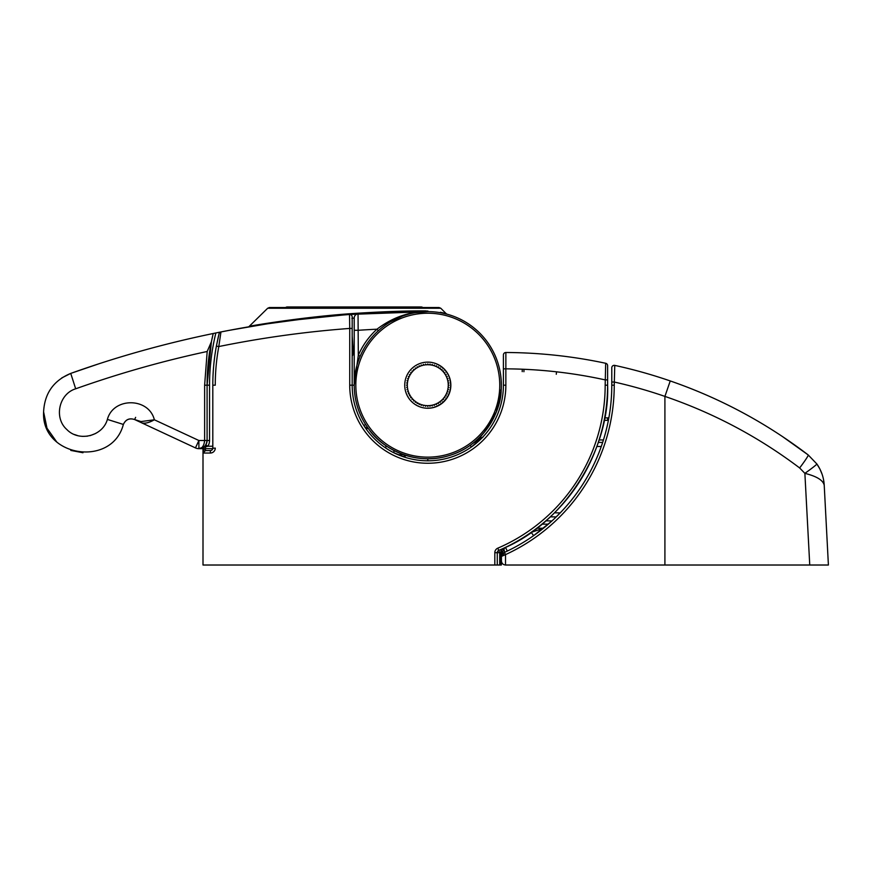 <?xml version="1.0" encoding="UTF-8"?>
<svg xmlns="http://www.w3.org/2000/svg" width="872" height="872" viewBox="0 0 872 872"><rect width="100%" height="100%" fill="white"/><g stroke="black" fill="none" stroke-linecap="round" stroke-linejoin="round"><path stroke-width="1.31" d="M352.179 351.372L352.288 352.353M267.671 308.252L269.404 307.533L439.041 307.533L440.774 308.252L267.671 308.252L248.749 326.815M354.217 313.44C302.126 316.819 248.782 326.281 249.741 326.183C249 326.248 301.995 316.841 354.217 313.44C383.996 311.566 408.052 310.715 426.386 310.901C451.925 313.833 451.925 313.833 426.386 310.901A2.453 1.984 -90 0 0 427.792 311.62L351.329 314.378M440.774 308.252L446.115 313.593L440.393 312.252M499.754 385.184A71.962 71.962 0 0 0 427.792 313.222A71.962 71.962 0 0 0 355.831 385.184A71.962 71.962 0 0 0 427.792 457.146A71.962 71.962 0 0 0 499.754 385.184M354.588 377.849L354.217 385.184A73.564 73.564 0 0 1 427.792 311.62A73.564 73.564 0 0 1 501.356 385.184L501.215 380.595L501.356 385.184A73.564 73.564 0 0 1 427.792 458.759A73.564 73.564 0 0 1 354.217 385.184L354.217 317.986L351.885 318.422M448.219 384.737A20.438 20.438 0 0 0 448.164 383.549A20.438 20.438 0 0 1 448.219 384.737L449.047 385.206L448.219 385.686A20.438 20.438 0 0 1 448.154 386.874L448.927 387.43L448.055 387.822A20.438 20.438 0 0 1 447.87 388.988L448.579 389.631L447.674 389.926A20.438 20.438 0 0 1 447.358 391.07L448.001 391.779L447.064 391.975A20.438 20.438 0 0 1 446.638 393.087L447.194 393.85L446.257 393.948A20.438 20.438 0 0 1 445.712 395.005L446.181 395.834L445.232 395.834A20.438 20.438 0 0 1 444.589 396.825L444.971 397.697L444.022 397.599A20.438 20.438 0 0 1 443.281 398.526L443.565 399.43L442.638 399.223A20.438 20.438 0 0 1 441.799 400.063L441.995 401L441.09 400.706A20.438 20.438 0 0 1 440.164 401.447L440.262 402.395L439.401 402.003A20.438 20.438 0 0 1 438.398 402.657L438.398 403.605L437.581 403.126A20.438 20.438 0 0 1 436.512 403.671A20.438 20.438 0 0 0 437.581 403.126A20.438 20.438 0 0 1 436.512 403.671L436.414 404.608L435.651 404.052A20.438 20.438 0 0 1 434.539 404.477A20.438 20.438 0 0 0 435.651 404.052A20.438 20.438 0 0 1 434.539 404.477L434.332 405.404L433.635 404.772A20.438 20.438 0 0 1 432.479 405.077L432.185 405.981L431.553 405.273A20.438 20.438 0 0 1 430.376 405.458L429.994 406.33L429.427 405.556A20.438 20.438 0 0 1 428.239 405.622A20.438 20.438 0 0 0 429.427 405.556A20.438 20.438 0 0 1 428.239 405.622L427.771 406.439L427.291 405.622A20.438 20.438 0 0 1 426.103 405.556A20.438 20.438 0 0 0 427.291 405.622A20.438 20.438 0 0 1 426.103 405.556L425.547 406.319L425.165 405.458A20.438 20.438 0 0 1 423.988 405.262L423.345 405.971L423.062 405.066A20.438 20.438 0 0 1 421.906 404.761L421.198 405.393L421.002 404.466A20.438 20.438 0 0 1 419.89 404.041L419.127 404.597L419.029 403.649A20.438 20.438 0 0 1 417.971 403.104L417.143 403.583L417.143 402.635A20.438 20.438 0 0 1 416.151 401.981L415.279 402.373L415.377 401.425A20.438 20.438 0 0 1 414.462 400.673L413.557 400.967L413.753 400.041A20.438 20.438 0 0 1 412.914 399.202L411.976 399.398L412.271 398.493A20.438 20.438 0 0 1 411.53 397.567L410.581 397.665L410.974 396.793A20.438 20.438 0 0 1 410.32 395.801L409.371 395.801L409.851 394.972A20.438 20.438 0 0 1 409.306 393.915L408.368 393.817L408.924 393.043A20.438 20.438 0 0 1 408.499 391.931A20.438 20.438 0 0 0 408.924 393.043A20.438 20.438 0 0 1 408.499 391.931L407.573 391.735L408.205 391.027A20.438 20.438 0 0 1 407.9 389.882L406.995 389.588L407.704 388.956A20.438 20.438 0 0 1 407.518 387.778L406.646 387.386L407.42 386.83A20.438 20.438 0 0 1 407.355 385.642L406.537 385.162L407.366 384.694A20.438 20.438 0 0 1 407.42 383.506L406.657 382.95L407.529 382.557A20.438 20.438 0 0 1 407.715 381.38A20.438 20.438 0 0 0 407.529 382.557M447.685 380.497A20.438 20.438 0 0 0 447.369 379.342A20.438 20.438 0 0 1 447.685 380.497L448.579 380.792L447.881 381.424A20.438 20.438 0 0 1 448.066 382.601L448.927 382.993L448.164 383.549M447.085 378.437A20.438 20.438 0 0 0 446.66 377.336A20.438 20.438 0 0 1 447.085 378.437L448.012 378.644L447.369 379.342M446.268 376.464A20.438 20.438 0 0 0 445.734 375.407A20.438 20.438 0 0 1 446.268 376.464L447.216 376.562L446.66 377.336M445.254 374.579A20.438 20.438 0 0 0 444.611 373.576A20.438 20.438 0 0 1 445.254 374.579L446.202 374.579L445.734 375.407M442.671 371.178A20.438 20.438 0 0 0 441.832 370.338A20.438 20.438 0 0 1 442.671 371.178L443.597 370.982L443.303 371.886A20.438 20.438 0 0 1 444.055 372.813L444.993 372.715L444.611 373.576M439.433 368.387A20.438 20.438 0 0 0 438.431 367.744A20.438 20.438 0 0 1 439.433 368.387L440.295 368.006L440.197 368.954A20.438 20.438 0 0 1 441.123 369.706L442.028 369.412L441.832 370.338M437.613 367.265A20.438 20.438 0 0 0 436.556 366.731A20.438 20.438 0 0 1 437.613 367.265L438.431 366.796L438.431 367.744M427.335 364.758A20.438 20.438 0 0 0 426.146 364.823A20.438 20.438 0 0 1 427.335 364.758L427.814 363.94L428.283 364.758A20.438 20.438 0 0 1 429.471 364.823L430.038 364.049L430.419 364.921A20.438 20.438 0 0 1 431.596 365.106L432.229 364.409L432.523 365.303A20.438 20.438 0 0 1 433.667 365.619L434.376 364.987L434.572 365.913A20.438 20.438 0 0 1 435.684 366.338L436.458 365.782L436.556 366.731M423.094 365.303A20.438 20.438 0 0 0 421.95 365.608A20.438 20.438 0 0 1 423.094 365.303L423.389 364.398L424.032 365.106A20.438 20.438 0 0 1 425.198 364.921L425.591 364.049L426.146 364.823M421.045 365.902A20.438 20.438 0 0 0 419.933 366.327A20.438 20.438 0 0 1 421.045 365.902L421.241 364.965L421.95 365.608M419.061 366.709A20.438 20.438 0 0 0 418.004 367.243A20.438 20.438 0 0 1 419.061 366.709L419.17 365.76L419.933 366.327M415.41 368.921A20.438 20.438 0 0 0 414.483 369.673A20.438 20.438 0 0 1 415.41 368.921L415.312 367.984L416.184 368.365A20.438 20.438 0 0 1 417.187 367.722L417.187 366.774L418.004 367.243M413.786 370.306A20.438 20.438 0 0 0 412.936 371.145A20.438 20.438 0 0 1 413.786 370.306L413.59 369.379L414.483 369.673M412.303 371.853A20.438 20.438 0 0 0 411.551 372.78A20.438 20.438 0 0 1 412.303 371.853L412.009 370.949L412.936 371.145M409.873 375.363A20.438 20.438 0 0 0 409.328 376.421A20.438 20.438 0 0 1 409.873 375.363L409.393 374.546L410.341 374.546A20.438 20.438 0 0 1 410.995 373.543L410.614 372.682L411.551 372.78M408.946 377.293A20.438 20.438 0 0 0 408.51 378.404A20.438 20.438 0 0 1 408.946 377.293L408.379 376.519L409.328 376.421M212.746 448.677L198.914 448.677L198.881 440.502L204.626 440.502L204.626 385.184L207.187 351.481C162.53 361.073 118.701 373.51 75.679 388.803C58.925 393.904 53.672 417.939 66.85 429.536C78.916 442.18 102.7 436.294 107.387 419.421C113.284 397.054 148.785 397.251 154.366 419.792L198.881 440.502L195.459 447.914L134.604 419.541C129.405 417.819 125.655 419.454 123.366 424.435C111.998 468.035 41.049 456.895 43.6 411.9L46.99 428.185L56.593 441.777M70.806 450.421L82.971 452.742M442.366 313.081L447.205 314.225M501.193 390.155L499.591 390.089L501.193 390.155L496.332 411.9L484.145 432.479C494.293 420.173 499.983 406.069 501.193 390.155C499.983 406.069 494.293 420.173 484.145 432.479C494.293 420.173 499.983 406.069 501.193 390.155C500.92 412.369 483.077 446.006 448.622 455.74C414.396 466.28 381.151 447.739 368.856 429.231L368.551 428.806M98.787 363.831L70.741 373.401C117.295 356.79 164.786 343.492 213.226 333.507L215.875 332.962A218.251 218.251 0 0 0 209.542 385.184L209.542 440.502A10.628 10.628 0 0 1 207.863 446.224L198.914 448.677A8.175 8.175 0 0 1 195.459 447.914A8.175 8.175 0 0 0 198.914 448.677L204.146 446.78M226.306 330.891L220.027 332.123A1062.652 1062.652 0 0 0 215.875 332.962M220.485 332.09A2.453 2.453 0 0 0 219.995 332.134L221.717 331.796M293.417 320.155L343.514 314.966M344.963 314.857L351.383 314.367A1062.652 1062.652 0 0 1 351.481 314.367L358.043 313.909L358.305 355.362L360.19 356.168M338.565 315.37L335.785 315.61M324.079 316.689L316.351 317.484M304.731 318.771L266.341 323.959M259.322 325.06L255.987 325.594M261.295 324.744L280.653 321.855M277.416 322.313L265.393 324.101M259.431 325.038L257.153 325.409M256.237 325.561L227.734 330.619M351.547 315.304L351.481 314.367A1062.652 1062.652 0 0 0 351.383 314.367L351.383 314.367A2.453 2.453 0 0 0 350.479 314.618A2.453 2.453 0 0 1 351.383 314.367M501.356 385.184A73.564 73.564 0 0 1 427.792 458.759A73.564 73.564 0 0 1 354.217 385.184L358.305 355.362A75.613 75.613 0 0 1 376.966 329.202A1046.302 1046.302 0 0 0 358.305 330.281L354.217 330.281L354.217 317.986A4.088 4.088 0 0 1 358.043 313.909A1062.652 1062.652 0 0 1 427.792 311.62L427.792 310.912M364.485 426.539L366.894 428.239L365.63 428.239M43.6 411.9C44.548 393.359 53.595 380.53 70.741 373.401L61.803 377.892M107.387 419.421L123.366 424.435C125.677 419.519 129.427 417.884 134.604 419.541C129.427 417.884 125.677 419.519 123.366 424.435C125.677 419.519 129.427 417.884 134.604 419.541L141.7 422.844C144.883 423.77 149.112 422.757 154.366 419.792L140.981 421.568A2.453 1.581 115 0 0 141.7 422.844M484.145 432.479L478.826 438.812L484.145 432.479L478.826 438.812L481.42 437.973L478.074 438.889L482.608 437.221A2.453 2.453 0 0 0 482.903 436.948L471.371 446.976L470.172 445.32M213.16 333.769L211.395 341.78L207.089 385.184L207.089 440.502C206.239 445.832 203.514 448.557 198.914 448.677C202.13 448.557 204.037 445.832 204.626 440.502L207.089 440.502A8.175 8.175 0 0 1 205.803 444.905A8.175 8.175 0 0 0 207.089 440.502L209.542 440.502M212.092 338.434L212.681 335.796M212.724 335.622L213.041 334.27M204.626 385.184L207.089 385.184L211.395 341.78L207.187 351.481M95.702 433.449L90.143 435.629M87.44 436.174L82.48 436.371M77.586 435.586L74.414 434.507M352.179 336.091L353.236 351.699L352.724 355.416M365.597 424.479L363.864 425.569M368.856 429.231A2.453 2.453 0 0 0 366.894 428.239M207.089 385.184A220.703 220.703 0 0 1 213.226 333.507A220.703 220.703 0 0 0 207.089 385.184L209.542 385.184M212.812 446.224L207.863 446.224L205.803 444.905M378.339 330.717L376.966 329.202C392.716 317.266 409.655 311.413 427.792 311.62A1062.652 1062.652 0 0 0 358.043 313.909A4.088 4.088 0 0 0 354.217 317.986M352.266 352.026L353.236 351.699M257.229 324.907L249.741 326.183M75.679 388.803L70.741 373.401M121.034 423.727L123.366 424.435C125.677 419.519 129.427 417.884 134.604 419.541L140.981 421.568M501.542 554.505L503.831 548.968L505.52 547.387L507.286 551.082L504.496 552.379A183.916 183.916 0 0 0 611.784 385.184L611.784 367.788A2.453 2.453 0 0 1 614.76 365.39A490.456 490.456 0 0 1 670.241 380.944C720.261 398.242 766.259 422.92 808.224 454.966L782.566 436.621M505.52 547.354L505.52 547.387A179.839 179.839 0 0 0 531.255 532.323L543.376 528.312M536.771 528.236L543.463 528.236L536.771 528.236M551.747 521.129L533.61 535.67L531.19 532.323M554.995 518.099L561.993 511.036M609.648 413.143L609.986 410.81M611.49 395.561L611.61 393.25M664.911 565.023L664.911 396.4L670.241 380.944A490.456 490.456 0 0 1 749.648 416.478A490.456 490.456 0 0 0 670.241 380.944A490.456 490.456 0 0 1 749.462 416.38A490.456 490.456 0 0 0 614.76 365.39A2.453 2.453 0 0 0 611.784 367.788A2.453 2.453 0 0 1 614.76 365.39L614.237 385.184A186.368 186.368 0 0 1 505.52 554.614L505.52 565.023L809.75 565.023L804.878 473.354L799.646 467.959C758.607 436.948 713.699 413.099 664.911 396.4A474.106 474.106 0 0 0 614.237 382.023L611.784 382.023L611.784 369.815M819.767 468.776L816.868 463.969C821.359 470.499 823.811 477.605 824.225 485.301L828.4 565.023L809.75 565.023M500.539 565.023L501.356 565.023L501.433 560.936C501.694 563.399 503.057 564.762 505.52 565.023C503.057 564.762 501.694 563.399 501.433 560.936L501.433 556.412L502.087 554.2L503.831 552.685L501.52 555.54L501.618 550.079L503.024 548.521C563.585 523.32 610.062 450.726 607.621 385.184A179.839 179.839 0 0 1 498.751 550.428L499.721 552.685L499.721 565.023L500.539 565.023L500.768 552.227L500.997 550.515L502.654 548.695M828.4 565.023L827.561 549.077M556.194 516.933L550.308 516.834M816.868 463.969L808.224 454.966L816.868 463.969A16.35 0.807 144.9 0 1 804.878 473.354C816.748 476.308 823.19 480.287 824.225 485.301L823.549 479.742M822.089 474.226L819.985 469.201M614.237 385.184L611.784 385.184A183.916 183.916 0 0 1 504.496 552.379L505.52 554.614L501.433 556.412L502.087 554.2M808.224 454.966A16.35 1.068 127.4 0 1 799.646 467.959M503.831 554.919A2.453 0.937 -114.4 0 1 503.831 552.685A4.088 1.559 -114.4 0 0 503.831 548.968M604.623 417.884L607.621 417.884A4.088 4.088 0 0 0 608.362 417.819L608.612 419.16M598.279 442.409L602.65 442.409M539.812 529.13A4.088 2.518 -128.5 0 0 542.351 529.13M481.093 438.136L479.011 438.79M481.758 438.147A2.453 1.591 -135.5 0 1 481.747 438.158A2.453 1.591 44.5 0 0 481.758 438.147L482.903 436.948A2.453 2.453 0 0 1 482.608 437.221L478.772 438.823M472.58 443.554L480.843 438.496M405.48 455.293L404.859 457.233L393.479 452.568M231.472 329.91L220.954 331.949A1062.652 1062.652 0 0 1 349.541 314.509A2.453 2.453 0 0 1 352.179 316.95L352.179 385.184A75.613 75.613 0 0 0 483.502 436.316L482.903 436.959M483.055 436.785L482.816 437.341M388.345 449.69L385.816 448.077L385.86 445.636M355.678 370.644L354.217 385.184L352.179 385.184A75.613 75.613 0 0 0 483.502 436.316A75.613 75.613 0 0 0 503.406 385.184L503.406 355.634M604.645 379.778C577.504 373.848 550.058 370.328 522.295 369.216L522.208 371.625M607.621 377.38L607.621 379.887L607.621 377.38L607.621 379.887L605.168 379.887A474.106 474.106 0 0 0 505.858 368.845L505.869 352.495A490.456 490.456 0 0 1 605.68 363.275A2.453 2.453 0 0 1 607.621 365.673L607.621 385.184A179.839 179.839 0 0 1 498.751 550.428A2.453 2.453 0 0 0 497.269 552.685L497.269 565.023L494.816 565.023L494.816 552.685A4.905 4.905 0 0 1 497.792 548.172A177.387 177.387 0 0 0 605.168 385.184L605.659 364.104M215.264 448.088L215.264 448.132A4.905 4.905 0 0 1 210.359 453.037L203.002 453.037L205.454 450.584L203.002 453.037L203.002 565.023L494.816 565.023M204.321 448.677L203.002 453.037L203.002 448.677M203.002 448.273L203.002 447.587M499.721 565.023L497.269 565.023M393.948 450.508L393.904 452.786L397.97 454.672M215.264 448.132L212.812 448.175L212.812 385.184A214.981 214.981 0 0 1 216.387 346.108L219.046 333.758A2.453 2.453 0 0 1 220.954 331.949L218.796 346.555A212.528 212.528 0 0 0 215.264 385.184L212.812 385.184A214.981 214.981 0 0 1 216.387 346.108L218.796 346.555A1048.754 1048.754 0 0 1 349.727 328.428L349.541 314.509A1062.652 1062.652 0 0 0 220.954 331.949M205.454 448.677L205.454 450.584L210.523 450.573M218.741 335.044L218.185 337.377M218.12 337.704L216.387 346.108M212.823 382.514L212.812 385.184M212.812 448.132A2.453 2.453 0 0 1 210.359 450.584A2.453 2.453 0 0 0 212.812 448.132M502.861 548.608L500.997 550.515M494.816 552.685L499.721 552.685A182.281 182.281 0 0 0 500.768 552.227L501.585 552.249M505.869 352.495A2.453 2.453 0 0 0 503.406 354.948A2.453 2.453 0 0 1 505.869 352.495A490.456 490.456 0 0 1 605.68 363.275A2.453 2.453 0 0 1 607.621 365.673M503.406 368.845L505.858 368.845L505.858 385.184A78.066 78.066 0 0 1 353.585 409.426A78.066 78.066 0 0 1 349.727 385.184L349.727 328.428L352.179 328.428M523.909 371.734L524.018 369.292M556.271 374.262L556.554 371.832M407.715 381.38L407.006 380.748L407.911 380.454A20.438 20.438 0 0 1 408.216 379.309L407.584 378.601L408.51 378.404M422.8 307.533A2.453 2.453 0 0 0 421.252 306.977L287.193 306.977A2.453 2.453 0 0 0 285.645 307.533M610.542 406.548L610.237 409.001M611.305 398.373L611.359 397.61L611.305 398.373M308.633 318.324L271.922 323.109M268.173 323.675L229.75 330.237M229.14 330.357L224.889 331.175M404.739 385.184A23.053 23.053 0 0 1 427.792 362.131A23.053 23.053 0 0 1 450.846 385.184A23.053 23.053 0 0 1 427.792 408.249A23.053 23.053 0 0 1 404.739 385.184M207.809 446.268L204.702 446.268M366.687 428.239L366.72 429.765M134.604 419.541L135.64 417.361M601.266 446.497L596.851 446.497M554.483 512.812L560.195 512.91M599.086 439.957L603.435 439.957M608.405 420.293A6.54 6.54 0 0 1 607.621 420.337L604.154 420.337M541.937 524.148L548.346 524.148M551.943 520.944L545.85 520.835M614.76 365.39A2.453 2.453 0 0 0 611.784 367.788M607.621 420.337L607.621 417.884A4.088 4.088 0 0 0 608.362 417.819M427.792 458.759L427.792 460.798M404.107 454.846L404.107 456.993M398.068 454.715L403.736 454.715M483.502 436.316A75.613 75.613 0 0 0 503.406 385.184L505.858 385.184M427.792 362.262C434.485 361.335 450.366 368.202 450.682 385.141C450.366 402.09 434.485 408.957 427.792 408.031M205.454 445.407L205.454 447.554M210.359 453.037L210.359 450.584M607.588 385.195L605.168 385.184M497.792 548.172L498.751 550.428A2.453 2.453 0 0 0 497.269 552.685M349.727 385.184L352.179 385.184M202.337 447.925L198.064 448.633M415.007 312.743L427.792 311.62M390.013 322.062L402.047 316.274M446.115 313.593L447.118 314.203M211.286 450.399L210.414 450.584M203.002 452.982L203.187 452.099L203.002 452.982"/></g></svg>
